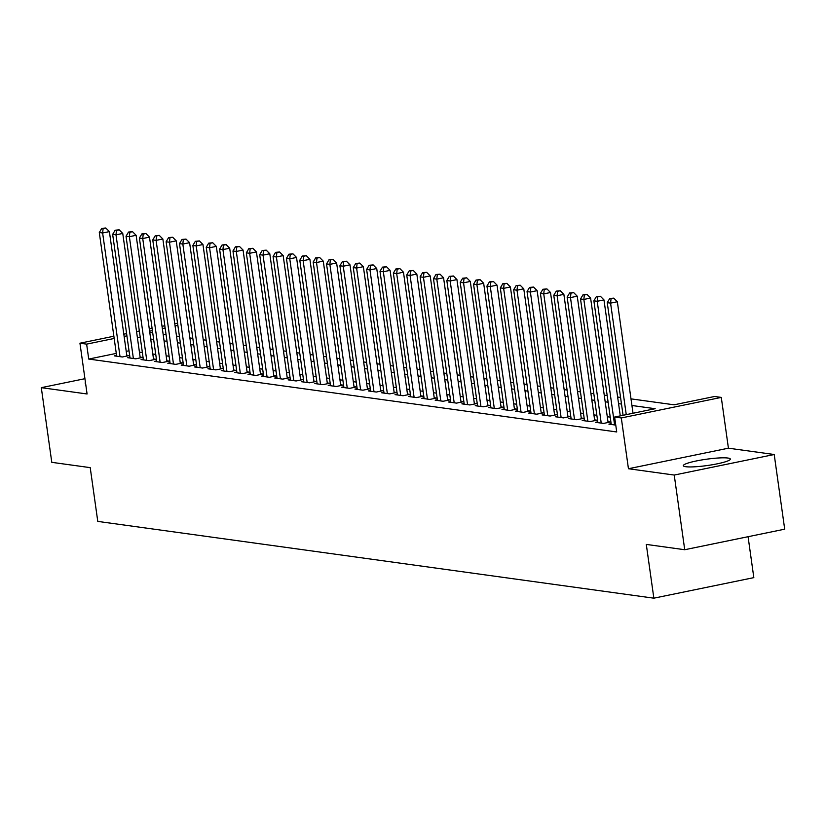<?xml version="1.0" encoding="UTF-8"?>
<svg xmlns="http://www.w3.org/2000/svg" width="826" height="826" viewBox="0 0 826 826"><rect width="100%" height="100%" fill="white"/><g stroke="black" fill="none" stroke-linecap="round" stroke-linejoin="round"><path stroke-width="1.24" d="M727.913 458.048A23.737 3.18 -8 0 0 701.274 460.03A23.737 3.18 -8 0 0 683.329 465.678A23.737 3.18 -8 0 0 685.766 466.711A23.737 3.18 -8 0 0 712.415 464.728A23.737 3.18 -8 0 0 730.349 459.07A23.737 3.18 -8 0 0 727.913 458.048M85.46 382.469A23.737 3.18 -8 0 0 85.15 383.088A23.737 3.18 -8 0 0 85.625 383.605M630.992 398.865L674.078 404.812L714.604 396.48L721.284 397.409L621.307 417.956L614.627 417.027L655.163 408.705L631.921 405.494M728.418 448.188L628.452 468.734L674.233 475.053L684.723 549.724L784.7 529.177L774.21 454.506L728.418 448.188L721.284 397.409M748.077 536.704L753.828 577.632L653.851 598.179L97.778 521.402L90.22 467.64L51.79 462.333L41.3 387.662L87.081 393.981L79.946 343.203L113.864 336.234M674.233 475.053L774.21 454.506M84.933 378.69L41.3 387.662M611.147 423.697L608.917 424.151L615.762 425.101M597.776 421.849L595.546 422.313L603.569 423.418L610.321 422.024L607.988 421.704M584.405 420.011L582.185 420.465L590.198 421.57L596.961 420.186L594.617 419.856M571.045 418.162L568.815 418.617L576.837 419.722L583.59 418.338L581.246 418.018M557.674 416.314L555.444 416.769L563.466 417.884L570.219 416.49L567.885 416.17M544.313 414.466L542.083 414.931L550.095 416.036L556.858 414.642L554.514 414.322M530.942 412.628L528.712 413.083L536.735 414.187L543.487 412.804L541.144 412.473M517.572 410.78L515.341 411.234L523.364 412.339L530.116 410.956L527.783 410.636M504.211 408.932L501.981 409.386L510.003 410.501L516.756 409.107L514.412 408.787M490.84 407.084L488.61 407.548L496.632 408.653L503.385 407.259L501.052 406.939M477.469 405.246L475.239 405.7L483.262 406.805L490.014 405.421L487.681 405.091M464.109 403.398L461.879 403.852L469.901 404.957L476.654 403.573L474.31 403.253M450.738 401.55L448.508 402.004L456.53 403.119L463.283 401.725L460.949 401.405M437.377 399.701L435.147 400.166L443.159 401.271L449.922 399.877L447.578 399.557M424.006 397.864L421.776 398.318L429.799 399.423L436.551 398.039L434.208 397.709M410.636 396.015L408.405 396.47L416.428 397.574L423.18 396.191L420.847 395.871M397.275 394.167L395.045 394.621L403.057 395.737L409.82 394.343L407.476 394.023M383.904 392.319L381.674 392.784L389.696 393.888L396.449 392.495L394.116 392.174M370.533 390.481L368.303 390.935L376.326 392.04L383.078 390.657L380.745 390.326M357.173 388.633L354.943 389.087L362.965 390.192L369.718 388.809L367.374 388.488M343.802 386.785L341.572 387.239L349.594 388.354L356.347 386.96L354.013 386.64M330.431 384.937L328.211 385.401L336.223 386.506L342.986 385.112L340.642 384.792M317.07 383.099L314.84 383.553L322.863 384.658L329.615 383.274L327.272 382.944M303.7 381.251L301.469 381.705L309.492 382.81L316.244 381.426L313.911 381.106M290.339 379.402L288.109 379.857L296.121 380.972L302.884 379.578L300.54 379.258M276.968 377.554L274.738 378.019L282.76 379.124L289.513 377.73L287.169 377.41M263.597 375.716L261.367 376.171L269.39 377.275L276.142 375.892L273.809 375.562M250.237 373.868L248.006 374.323L256.029 375.427L262.782 374.044L260.438 373.724M236.866 372.02L234.636 372.474L242.658 373.589L249.411 372.196L247.077 371.876M223.495 370.172L221.265 370.637L229.287 371.741L236.05 370.347L233.706 370.027M210.134 368.334L207.904 368.788L215.927 369.893L222.679 368.51L220.335 368.179M196.764 366.486L194.533 366.94L202.556 368.045L209.308 366.661L206.975 366.341M183.403 364.638L181.173 365.092L189.185 366.207L195.948 364.813L193.604 364.493M170.032 362.79L167.802 363.254L175.824 364.359L182.577 362.965L180.233 362.645M156.661 360.952L154.431 361.406L162.454 362.511L169.206 361.127L166.873 360.797M143.301 359.103L141.07 359.558L149.083 360.663L155.846 359.279L153.502 358.959M129.93 357.255L127.7 357.71L135.722 358.825L142.475 357.431L140.141 357.111M116.28 353.404L88.733 359.062L616.723 431.967L614.627 417.027M610.218 417.14L607.286 416.738M596.857 415.292L593.915 414.889M583.486 413.454L580.554 413.041M570.126 411.606L567.183 411.203M556.755 409.758L553.812 409.355M543.384 407.91L540.452 407.507M530.024 406.072L527.081 405.659M516.653 404.224L513.72 403.821M503.282 402.376L500.35 401.973M489.921 400.527L486.979 400.125M476.55 398.69L473.618 398.277M463.19 396.841L460.247 396.439M449.819 394.993L446.876 394.591M436.448 393.145L433.516 392.742M423.088 391.307L420.145 390.894M409.717 389.459L406.774 389.056M396.346 387.611L393.413 387.208M382.985 385.763L380.043 385.36M369.614 383.925L366.682 383.512M356.243 382.077L353.311 381.674M342.883 380.228L339.94 379.826M329.512 378.38L326.58 377.978M316.151 376.542L313.209 376.129M302.781 374.694L299.838 374.292M289.41 372.846L286.477 372.443M276.049 370.998L273.107 370.595M262.678 369.16L259.746 368.747M249.307 367.312L246.375 366.909M235.947 365.464L233.004 365.061M222.576 363.616L219.644 363.213M209.215 361.778L206.273 361.365M195.845 359.93L192.902 359.527M182.474 358.081L179.541 357.679M169.113 356.233L166.171 355.83M155.742 354.395L152.81 353.982M142.371 352.547L139.439 352.144M129.021 350.782L126.223 351.36M116.559 355.407L114.329 355.872L122.351 356.977L129.104 355.583L126.77 355.263M628.452 468.734L621.307 417.956M88.733 359.062L86.627 344.132L79.946 343.203M684.723 549.724L646.293 544.417L653.851 598.179M149.774 332.424L152.717 332.826M163.145 334.272L166.078 334.675M176.506 336.11L179.448 336.523M189.877 337.958L192.809 338.371M203.248 339.806L206.18 340.209M216.608 341.654L219.551 342.057M229.979 343.492L232.911 343.905M243.34 345.34L246.282 345.753M256.71 347.188L259.653 347.591M270.081 349.037L273.014 349.439M283.442 350.874L286.385 351.287M296.813 352.723L299.745 353.136M310.184 354.571L313.116 354.974M323.544 356.419L326.487 356.822M336.915 358.257L339.847 358.67M350.276 360.105L353.218 360.518M363.647 361.953L366.589 362.356M377.017 363.801L379.95 364.204M390.378 365.639L393.321 366.052M403.749 367.487L406.691 367.9M417.12 369.336L420.052 369.738M430.48 371.184L433.423 371.586M443.851 373.022L446.783 373.435M457.222 374.87L460.154 375.283M470.583 376.718L473.525 377.121M483.953 378.566L486.886 378.969M497.314 380.404L500.257 380.817M510.685 382.252L513.627 382.665M524.056 384.1L526.988 384.503M537.416 385.949L540.359 386.351M550.787 387.786L553.719 388.199M564.158 389.635L567.09 390.048M577.519 391.483L580.461 391.885M590.889 393.331L593.822 393.734M604.25 395.169L607.193 395.582M617.621 397.017L620.563 397.43M177.879 325.372L175.081 325.95M165.138 327.994L162.34 328.572M152.397 330.617L149.599 331.185M123.807 334.189L126.605 333.621M136.548 331.577L139.346 330.999M149.289 328.954L152.087 328.376M162.03 326.342L164.828 325.764M174.771 323.72L177.569 323.142M126.925 335.852L124.117 336.419M114.184 338.464L86.627 344.132M621.493 404.048L618.55 403.646M608.122 402.21L605.19 401.797M594.761 400.362L591.819 399.96M581.39 398.514L578.448 398.111M568.02 396.666L565.087 396.263M554.659 394.828L551.716 394.415M541.288 392.98L538.356 392.577M527.917 391.132L524.985 390.729M514.557 389.283L511.614 388.881M501.186 387.446L498.254 387.033M487.825 385.597L484.883 385.195M474.454 383.749L471.512 383.347M461.084 381.901L458.151 381.498M447.723 380.063L444.78 379.65M434.352 378.215L431.409 377.812M420.981 376.367L418.049 375.964M407.621 374.519L404.678 374.116M394.25 372.681L391.317 372.268M380.879 370.833L377.947 370.43M367.518 368.985L364.576 368.582M354.147 367.136L351.215 366.734M340.787 365.298L337.844 364.885M327.416 363.45L324.473 363.048M314.045 361.602L311.113 361.199M300.685 359.754L297.742 359.351M287.314 357.916L284.381 357.503M273.943 356.068L271.011 355.665M260.582 354.22L257.64 353.817M247.211 352.372L244.279 351.969M233.851 350.534L230.908 350.121M220.48 348.686L217.537 348.283M207.109 346.837L204.177 346.435M193.749 344.989L190.806 344.587M180.378 343.151L177.435 342.738M167.007 341.303L164.075 340.901M153.646 339.455L150.704 339.052M140.275 337.607L137.343 337.204M126.884 356.047L109.393 231.61L102.63 232.994L120.018 356.656M103.116 228.554L105.811 228.007L101.774 228.368L103.116 228.554L102.63 232.994L99.296 232.529L116.672 356.192M109.393 231.61L105.811 228.007M101.774 228.368L99.296 232.529M140.244 357.895L122.754 233.448L116.001 234.842L133.378 358.494M116.476 230.402L119.181 229.845L115.144 230.217L116.476 230.402L116.001 234.842L112.656 234.377L130.043 358.04M122.754 233.448L119.181 229.845M115.144 230.217L112.656 234.377M153.615 359.733L136.125 235.296L129.372 236.69L146.749 360.342M129.847 232.251L132.552 231.693L128.515 232.065L129.847 232.251L129.372 236.69L126.027 236.226L143.404 359.878M136.125 235.296L132.552 231.693M128.515 232.065L126.027 236.226M166.976 361.582L149.496 237.145L142.733 238.528L160.12 362.191M143.218 234.099L145.913 233.541L141.876 233.913L143.218 234.099L142.733 238.528L139.398 238.074L156.775 361.726M149.496 237.145L145.913 233.541M141.876 233.913L139.398 238.074M180.347 363.43L162.856 238.993L156.104 240.376L173.481 364.039M156.579 235.937L159.284 235.389L155.247 235.751L156.579 235.937L156.104 240.376L152.758 239.912L170.146 363.574M162.856 238.993L159.284 235.389M155.247 235.751L152.758 239.912M193.718 365.278L176.227 240.831L169.475 242.224L186.852 365.877M169.95 237.785L172.655 237.227L168.607 237.599L169.95 237.785L169.475 242.224L166.129 241.76L183.506 365.422M176.227 240.831L172.655 237.227M168.607 237.599L166.129 241.76M207.078 367.116L189.598 242.679L182.835 244.073L200.212 367.725M183.32 239.633L186.015 239.075L181.978 239.447L183.32 239.633L182.835 244.073L179.5 243.608L196.877 367.26M189.598 242.679L186.015 239.075M181.978 239.447L179.5 243.608M220.449 368.964L202.959 244.527L196.206 245.911L213.583 369.573M196.681 241.481L199.386 240.924L195.349 241.295L196.681 241.481L196.206 245.911L192.861 245.456L210.238 369.108M202.959 244.527L199.386 240.924M195.349 241.295L192.861 245.456M233.82 370.812L216.329 246.375L209.577 247.759L226.954 371.421M210.052 243.319L212.757 242.772L208.71 243.133L210.052 243.319L209.577 247.759L206.232 247.294L223.609 370.957M216.329 246.375L212.757 242.772M208.71 243.133L206.232 247.294M247.18 372.66L229.69 248.213L222.937 249.607L240.314 373.259M223.412 245.167L226.118 244.61L222.08 244.981L223.412 245.167L222.937 249.607L219.592 249.142L236.979 372.805M229.69 248.213L226.118 244.61M222.08 244.981L219.592 249.142M260.551 374.498L243.061 250.061L236.308 251.455L253.685 375.107M236.783 247.015L239.488 246.458L235.451 246.829L236.783 247.015L236.308 251.455L232.963 250.99L250.34 374.643M243.061 250.061L239.488 246.458M235.451 246.829L232.963 250.99M273.912 376.346L256.432 251.909L249.669 253.293L267.056 376.955M250.154 248.863L252.849 248.306L248.812 248.678L250.154 248.863L249.669 253.293L246.334 252.839L263.711 376.491M256.432 251.909L252.849 248.306M248.812 248.678L246.334 252.839M287.283 378.194L269.792 253.758L263.04 255.141L280.417 378.804M263.515 250.701L266.22 250.154L262.183 250.515L263.515 250.701L263.04 255.141L259.694 254.676L277.082 378.339M269.792 253.758L266.22 250.154M262.183 250.515L259.694 254.676M300.654 380.043L283.163 255.595L276.411 256.989L293.788 380.641M276.886 252.549L279.591 251.992L275.554 252.364L276.886 252.549L276.411 256.989L273.065 256.525L290.442 380.187M283.163 255.595L279.591 251.992M275.554 252.364L273.065 256.525M314.014 381.88L296.534 257.444L289.771 258.837L307.148 382.49M290.256 254.398L292.951 253.84L288.914 254.212L290.256 254.398L289.771 258.837L286.436 258.373L303.813 382.025M296.534 257.444L292.951 253.84M288.914 254.212L286.436 258.373M327.385 383.729L309.895 259.292L303.142 260.675L320.519 384.338M303.617 256.246L306.322 255.688L302.285 256.06L303.617 256.246L303.142 260.675L299.797 260.221L317.174 383.873M309.895 259.292L306.322 255.688M302.285 256.06L299.797 260.221M340.756 385.577L323.265 261.14L316.513 262.523L333.89 386.186M316.988 258.084L319.693 257.536L315.646 257.898L316.988 258.084L316.513 262.523L313.168 262.059L330.545 385.721M323.265 261.14L319.693 257.536M315.646 257.898L313.168 262.059M354.117 387.425L336.626 262.978L329.873 264.372L347.25 388.024M330.359 259.932L333.054 259.374L329.016 259.746L330.359 259.932L329.873 264.372L326.538 263.907L343.915 387.57M336.626 262.978L333.054 259.374M329.016 259.746L326.538 263.907M367.487 389.263L349.997 264.826L343.244 266.22L360.621 389.872M343.719 261.78L346.424 261.222L342.387 261.594L343.719 261.78L343.244 266.22L339.899 265.755L357.276 389.407M349.997 264.826L346.424 261.222M342.387 261.594L339.899 265.755M380.858 391.111L363.368 266.674L356.605 268.058L373.992 391.72M357.09 263.628L359.785 263.071L355.748 263.442L357.09 263.628L356.605 268.058L353.27 267.603L370.647 391.256M363.368 266.674L359.785 263.071M355.748 263.442L353.27 267.603M394.219 392.959L376.728 268.522L369.976 269.906L387.353 393.568M370.451 265.466L373.156 264.919L369.119 265.28L370.451 265.466L369.976 269.906L366.63 269.441L384.018 393.104M376.728 268.522L373.156 264.919M369.119 265.28L366.63 269.441M407.59 394.807L390.099 270.36L383.347 271.754L400.724 395.406M383.822 267.314L386.527 266.757L382.49 267.128L383.822 267.314L383.347 271.754L380.001 271.289L397.378 394.952M390.099 270.36L386.527 266.757M382.49 267.128L380.001 271.289M420.95 396.645L403.47 272.208L396.707 273.602L414.094 397.254M397.192 269.162L399.887 268.605L395.85 268.977L397.192 269.162L396.707 273.602L393.372 273.138L410.749 396.79M403.47 272.208L399.887 268.605M395.85 268.977L393.372 273.138M434.321 398.493L416.831 274.056L410.078 275.44L427.455 399.103M410.553 271.011L413.258 270.453L409.221 270.825L410.553 271.011L410.078 275.44L406.733 274.986L424.12 398.638M416.831 274.056L413.258 270.453M409.221 270.825L406.733 274.986M447.692 400.342L430.201 275.905L423.449 277.288L440.826 400.951M423.924 272.848L426.629 272.301L422.582 272.663L423.924 272.848L423.449 277.288L420.104 276.824L437.481 400.486M430.201 275.905L426.629 272.301M422.582 272.663L420.104 276.824M461.053 402.19L443.562 277.743L436.809 279.136L454.186 402.789M437.295 274.697L439.99 274.139L435.952 274.511L437.295 274.697L436.809 279.136L433.474 278.672L450.851 402.334M443.562 277.743L439.99 274.139M435.952 274.511L433.474 278.672M474.423 404.028L456.933 279.591L450.18 280.985L467.557 404.637M450.655 276.545L453.36 275.987L449.323 276.359L450.655 276.545L450.18 280.985L446.835 280.52L464.212 404.172M456.933 279.591L453.36 275.987M449.323 276.359L446.835 280.52M487.794 405.876L470.304 281.439L463.551 282.822L480.928 406.485M464.026 278.393L466.731 277.835L462.684 278.207L464.026 278.393L463.551 282.822L460.206 282.368L477.583 406.02M470.304 281.439L466.731 277.835M462.684 278.207L460.206 282.368M501.155 407.724L483.664 283.287L476.912 284.671L494.289 408.333M477.387 280.231L480.092 279.684L476.055 280.045L477.387 280.231L476.912 284.671L473.566 284.206L490.954 407.868M483.664 283.287L480.092 279.684M476.055 280.045L473.566 284.206M514.526 409.572L497.035 285.125L490.283 286.519L507.66 410.171M490.758 282.079L493.463 281.521L489.426 281.893L490.758 282.079L490.283 286.519L486.937 286.054L504.314 409.717M497.035 285.125L493.463 281.521M489.426 281.893L486.937 286.054M527.886 411.41L510.406 286.973L503.643 288.367L521.03 412.019M504.128 283.927L506.823 283.37L502.786 283.741L504.128 283.927L503.643 288.367L500.308 287.902L517.685 411.555M510.406 286.973L506.823 283.37M502.786 283.741L500.308 287.902M541.257 413.258L523.767 288.821L517.014 290.205L534.391 413.867M517.489 285.775L520.194 285.218L516.157 285.59L517.489 285.775L517.014 290.205L513.669 289.75L531.056 413.403M523.767 288.821L520.194 285.218M516.157 285.59L513.669 289.75M554.628 415.106L537.137 290.669L530.385 292.053L547.762 415.715M530.86 287.613L533.565 287.066L529.528 287.427L530.86 287.613L530.385 292.053L527.04 291.588L544.417 415.251M537.137 290.669L533.565 287.066M529.528 287.427L527.04 291.588M567.989 416.954L550.508 292.507L543.745 293.901L561.122 417.553M544.231 289.461L546.926 288.904L542.888 289.276L544.231 289.461L543.745 293.901L540.41 293.436L557.787 417.099M550.508 292.507L546.926 288.904M542.888 289.276L540.41 293.436M581.359 418.792L563.869 294.355L557.116 295.749L574.493 419.401M557.591 291.31L560.296 290.752L556.259 291.124L557.591 291.31L557.116 295.749L553.771 295.285L571.148 418.937M563.869 294.355L560.296 290.752M556.259 291.124L553.771 295.285M594.73 420.64L577.24 296.204L570.487 297.587L587.864 421.25M570.962 293.158L573.667 292.6L569.62 292.972L570.962 293.158L570.487 297.587L567.142 297.133L584.519 420.785M577.24 296.204L573.667 292.6M569.62 292.972L567.142 297.133M608.091 422.489L590.6 298.052L583.848 299.435L601.225 423.098M584.333 294.996L587.028 294.448L582.991 294.81L584.333 294.996L583.848 299.435L580.513 298.971L597.89 422.633M590.6 298.052L587.028 294.448M582.991 294.81L580.513 298.971M620.274 415.87L603.971 299.89L597.219 301.284L614.596 424.936M597.694 296.844L600.399 296.286L596.362 296.658L597.694 296.844L597.219 301.284L593.873 300.819L611.25 424.481M603.971 299.89L600.399 296.286M596.362 296.658L593.873 300.819M633.015 413.248L617.342 301.738L610.579 303.132L626.253 414.642M611.064 298.692L613.759 298.134L609.722 298.506L611.064 298.692L610.579 303.132L607.244 302.667L623.072 415.292M617.342 301.738L613.759 298.134M609.722 298.506L607.244 302.667"/></g></svg>
